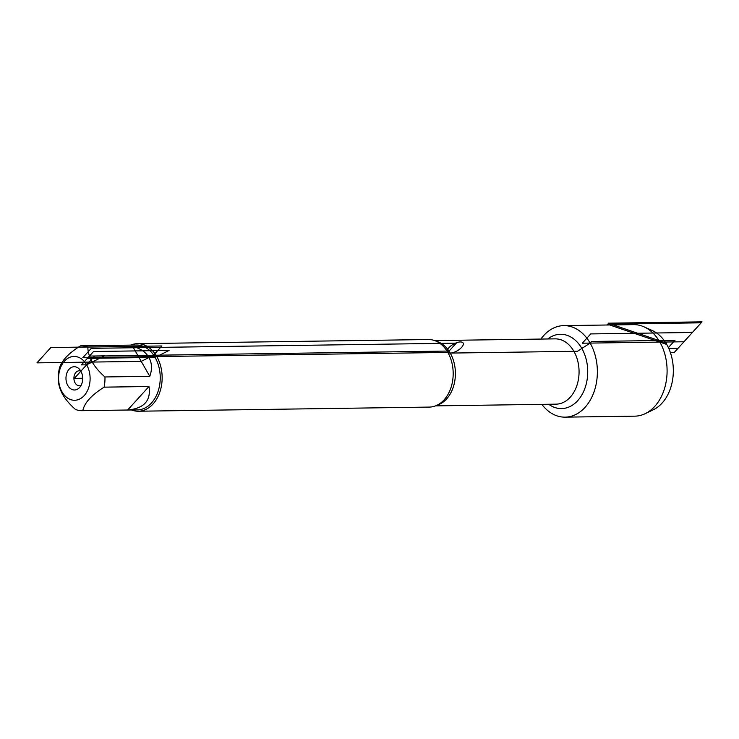 <?xml version="1.0" encoding="UTF-8"?>
<svg xmlns="http://www.w3.org/2000/svg" width="739" height="739" viewBox="0 0 739 739"><rect width="100%" height="100%" fill="white"/><g stroke="black" fill="none" stroke-linecap="round" stroke-linejoin="round"><path stroke-width="1.11" d="M138.332 411.226L429.368 407.087A33.782 24.295 -90.8 0 0 443.197 400.797A33.782 24.295 -90.8 0 0 447.843 352.429A33.782 24.295 -90.8 0 0 442.412 345.436A33.782 24.295 -90.8 0 0 428.408 339.534L137.371 343.681A33.782 24.295 89.2 0 1 162.146 377.112A33.782 24.295 89.2 0 1 138.332 411.226A33.782 24.295 89.2 0 1 131.505 409.979M540.911 339.062A45.772 32.922 89.2 0 1 563.792 325.622A45.772 32.922 89.2 0 1 590.128 343.09A45.772 32.922 89.2 0 1 594.276 391.171A45.772 32.922 89.2 0 1 565.095 417.147A45.772 32.922 89.2 0 1 541.844 404.362M130.581 345.122A33.782 24.295 89.2 0 1 137.371 343.681M67.812 385.546A11.639 8.369 89.2 0 1 68.265 370.276A11.639 8.369 89.2 0 1 79.212 368.964A11.639 8.369 89.2 0 1 79.479 387.615A11.639 8.369 89.2 0 1 67.812 385.546M86.648 364.807A21.921 15.768 -90.8 0 0 61.171 366.138A21.921 15.768 -90.8 0 0 70.159 399.429A21.921 15.768 -90.8 0 0 87.516 390.571A21.921 15.768 -90.8 0 0 86.648 364.807L104.559 355.847L89.437 356.069L81.429 364.881L86.648 364.807M80.486 345.852C67.859 353.769 60.746 361.602 59.148 369.352A32.424 23.325 -90.8 0 0 58.344 379.55C58.529 389.592 64.238 399.55 75.452 409.434A32.424 23.325 -90.8 0 0 82.103 410.681A32.424 23.325 -90.8 0 0 82.805 410.653C84.394 402.894 91.507 395.06 104.134 387.153A32.424 23.325 -90.8 0 0 104.947 376.955C93.724 367.071 88.015 357.113 87.83 347.071A32.424 23.325 -90.8 0 0 81.179 345.824A32.424 23.325 -90.8 0 0 80.486 345.852M127.644 410.016C144.059 408.491 151.172 400.658 148.973 386.515L127.644 410.016L82.805 410.653M148.973 386.515L104.134 387.153M104.947 376.955L149.786 376.317C152.299 369.306 152.022 363.034 148.955 357.51C145.74 352.06 140.308 348.374 132.669 346.434L87.83 347.071M149.786 376.317L132.669 346.434M82.103 410.681L137.371 409.896A32.424 23.325 -90.8 0 0 158.044 391.485A32.424 23.325 -90.8 0 0 155.107 357.417A32.424 23.325 -90.8 0 0 136.447 345.039L81.179 345.824M81.05 385.416A7.51 5.404 89.2 0 1 79.415 385.795A7.51 5.404 89.2 0 1 75.101 382.922A7.51 5.404 89.2 0 1 74.417 375.042A7.51 5.404 89.2 0 1 79.202 370.784A7.51 5.404 89.2 0 1 80.837 371.107M563.792 325.622L633.526 324.624A45.772 32.922 89.2 0 1 643.965 326.823A45.772 32.922 89.2 0 1 659.862 342.102A45.772 32.922 89.2 0 1 645.202 413.664A45.772 32.922 89.2 0 1 634.829 416.159L565.095 417.147M645.202 413.664L653.341 409.757A41.772 30.05 -90.8 0 0 666.726 344.439A41.772 30.05 -90.8 0 0 652.204 330.499L643.965 326.823M450.236 353.085L577.51 351.274L590.128 343.09L591.606 341.464L675.03 340.282L668.37 347.607M82.713 378.239L74.343 378.359L94.564 356.087L447.252 351.062M155.107 357.417L169.055 350.443L93.567 351.515L87.331 358.387L155.107 357.417M36.95 362.858L141.223 361.371L153.481 355.247L161.906 345.963L50.852 347.542L36.95 362.858M82.87 357.621L91.294 348.346L456.268 343.155L447.843 352.429L82.87 357.621M80.874 371.163L74.343 378.359M582.314 343.201L683.981 341.76L692.406 332.476L590.738 333.917L582.314 343.201M670.338 352.448L674.319 352.392L702.05 321.853L608.197 323.183L666.421 343.072L666.726 344.439L607.319 324.153L701.172 322.814L678.033 348.309L668.749 348.438M666.726 344.439L607.319 324.153L666.726 344.439M461.552 347.432A9.007 3.815 150.2 0 0 456.545 342.739A9.007 3.815 150.2 0 0 447.788 352.383A9.007 3.815 150.2 0 0 461.552 347.432M436.333 341.261A32.655 23.491 89.2 0 1 455.4 372.936A32.655 23.491 89.2 0 1 437.239 405.138M435.567 405.877L556.042 404.159A32.655 23.491 -90.8 0 0 579.062 371.181A32.655 23.491 -90.8 0 0 555.109 338.859L434.643 340.577M547.775 338.97A37.153 26.724 89.2 0 1 587.717 371.052A37.153 26.724 89.2 0 1 548.698 404.261"/></g></svg>
